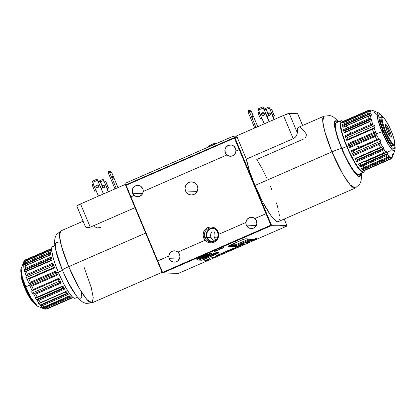 <?xml version="1.0" encoding="UTF-8"?>
<svg xmlns="http://www.w3.org/2000/svg" width="416" height="416" viewBox="0 0 416 416"><rect width="100%" height="100%" fill="white"/><g stroke="black" fill="none" stroke-linecap="round" stroke-linejoin="round"><path stroke-width="0.62" d="M197.345 185.869A6.531 6.406 91.9 0 1 191.235 194.969A6.531 6.406 91.9 0 1 185.557 191.006L197.163 191.386L185.557 191.006A6.531 6.406 91.9 0 1 191.662 181.912A6.531 6.406 91.9 0 1 197.345 185.869L195.931 183.768L193.84 182.374L191.386 181.906L188.937 182.432L186.872 183.872L185.505 186.009L185.042 188.516L185.557 191.006L186.966 193.112L189.056 194.506L191.516 194.974L193.96 194.444L196.024 193.003L197.392 190.871L197.855 188.365L197.345 185.869M254.92 218.525L252.184 217.298L249.215 217.698L246.88 219.612L245.856 222.477A5.663 5.554 91.9 0 1 256.495 220.678A5.663 5.554 91.9 0 1 251.202 228.561A5.663 5.554 91.9 0 1 246.277 225.129L256.339 225.462L246.277 225.129A5.663 5.554 91.9 0 1 245.851 222.477L218.676 234.328A7.977 7.821 91.9 0 1 205.078 240.256L205.104 240.245A7.956 7.8 91.9 0 1 203.705 238.02L204.927 237.64A6.968 6.833 -88.1 0 0 213.897 241.306A6.968 6.833 -88.1 0 0 217.5 232.159L218.057 231.759A7.956 7.8 91.9 0 1 218.665 234.333L218.057 231.759L217.5 232.159A6.968 6.833 91.9 0 1 210.985 241.862A6.968 6.833 91.9 0 1 204.927 237.64L206.804 237.702A6.968 6.833 -88.1 0 0 211.926 241.831M212.378 228.03A6.968 6.833 -88.1 0 0 206.804 237.702L203.705 238.02L205.104 240.245L177.908 252.106L179.488 254.254A5.663 5.554 91.9 0 1 174.195 262.142A5.663 5.554 91.9 0 1 169.27 258.71L179.332 259.038L169.27 258.71A5.663 5.554 91.9 0 1 177.908 252.101A5.663 5.554 91.9 0 1 179.488 254.254L179.93 256.417L179.53 258.591L177.512 261.154L175.521 262.023L173.352 262.049L170.492 260.53L169.27 258.71L168.849 256.053L157.711 260.91L130.91 196.846L134.191 195.416A5.663 5.554 91.9 0 1 132.605 193.263L142.667 193.591L132.605 193.263A5.663 5.554 91.9 0 1 137.899 185.375A5.663 5.554 91.9 0 1 143.25 191.464A5.663 5.554 91.9 0 1 134.191 195.416L136.932 196.643L139.896 196.243L142.23 194.329L143.25 191.464L226.907 154.981A5.663 5.554 91.9 0 1 225.326 152.833L235.394 153.161L225.326 152.833A5.663 5.554 91.9 0 1 230.62 144.945A5.663 5.554 91.9 0 1 235.971 151.034A5.663 5.554 91.9 0 1 226.912 154.981L143.255 191.464L226.912 154.981L229.653 156.208L232.617 155.813L234.952 153.899L235.976 151.034L239.257 149.604L266.058 213.668L254.914 218.525L256.495 220.678L256.844 223.943L256.032 225.997L253.562 228.108L251.441 228.566L248.347 227.646L246.277 225.129L245.851 222.477L218.676 234.328L218.473 236.777L217.542 239.044L215.982 240.921L213.938 242.221L211.604 242.83L209.201 242.684L206.955 241.795L205.078 240.256L177.908 252.106L175.172 250.879L172.208 251.28L169.874 253.188L168.849 256.053L157.737 260.9L162.562 272.428L162.479 272.776L162.193 272.641L125.741 185.505L126.11 185.297L162.562 272.428L270.842 225.217L234.395 138.081L126.11 185.297L130.936 196.83L134.186 195.416L132.605 193.263L132.257 189.998L133.063 187.944L135.538 185.827L138.736 185.468L140.748 186.29L142.818 188.807L143.25 191.464L226.907 154.981L225.326 152.833L224.978 149.562L225.784 147.514L228.254 145.397L231.462 145.038L233.47 145.86L235.539 148.377L235.971 151.034L239.216 149.614L234.395 138.081L126.11 185.297L126.017 184.824L234.296 137.608L237.385 137.706L234.296 137.608L234.395 138.081L234.967 137.883L234.296 137.608L126.017 184.824L125.741 185.505L162.193 272.641L162.864 272.917L162.562 272.428L270.842 225.217L266.016 213.684L254.914 218.525M197.319 258.892L202.691 256.204A7.992 0.66 157.3 0 0 197.049 259.402A7.992 0.66 157.3 0 0 205.821 256.308A7.992 0.66 157.3 0 0 211.468 253.11A7.992 0.66 157.3 0 0 202.691 256.204L196.997 259.142L197.491 259.35L200.268 258.518L208.463 255.102L211.635 253.183L209.383 253.614L202.691 256.204C206.508 254.556 209.305 253.547 211.104 253.183L211.006 253.167M201.224 257.13L203.268 256.448L203.096 256.032L203.398 256.719L203.112 256.027L203.398 256.719L204.37 256.386L201.224 257.13M208.759 254.379L204.116 255.965L203.986 255.658L204.641 256.272L206.06 255.512L204.37 256.386L204.235 256.053L204.37 256.386L204.516 255.97L206.06 255.502L204.162 256.058L204.646 255.382L205.062 255.492A4.878 0.406 -22.7 0 1 208.759 254.374A4.878 0.406 -22.7 0 1 205.213 256.287L200.777 258.014L200.528 257.499L201.162 257.161L200.533 257.499L200.424 257.239L200.834 258.024L202.571 257.436L208.213 254.826L208.759 254.379L208.556 253.895M214.344 251.54L218.629 249.917L218.067 249.74L215.748 250.588C214.219 251.295 213.746 251.612 214.344 251.54L216.934 250.744L218.722 249.688L214.152 251.482M215.4 250.9L217.376 249.943L217.646 250.214L215.472 251.046L215.79 250.687L217.469 250.167L215.883 251.004L215.348 250.77L215.472 251.046M217.469 250.167L217.516 249.896M208.364 259.35L206.44 260.073L208.364 259.35M208.598 259.106L208.785 259.558L209.96 258.409L203.835 261.076L207.667 259.839M219.05 254.758L217.641 255.544L217.048 255.637L217.199 255.362L219.05 254.758L217.048 255.637L216.928 255.356L218.956 254.535L219.227 254.8L219.097 254.488M215.92 256.126L220.21 254.509L217.329 255.18C215.795 255.887 215.327 256.204 215.92 256.126L218.514 255.336L220.178 254.264L215.732 256.074M228.722 250.541L227.313 251.326L226.72 251.42L226.871 251.144L228.722 250.541L226.72 251.42L226.6 251.139L228.628 250.318L228.899 250.583L228.769 250.271M225.592 251.909L229.882 250.292L227.001 250.962C225.467 251.67 224.999 251.987 225.592 251.909L228.327 251.056L229.85 250.047L225.404 251.857M236.356 247.088L237.994 246.392L236.267 246.927M236.912 247.26L239.086 245.892L235.217 247.577L238.025 246.828L238.774 245.95L235.295 247.432L237.505 246.678L236.912 247.26M246.99 242.902L249.179 241.842L245.622 242.856L246.99 242.902L246.766 242.367L246.99 242.902L249.179 241.842L245.622 242.856L246.99 242.902M255.554 239.169L256.729 238.654L256.422 238.15L255.278 238.649L255.471 238.966L252.21 239.985L251.763 240.583L249.09 241.348L251.519 240.926L253.167 239.762L255.554 239.169L255.33 238.623L255.554 239.169L256.729 238.654L256.422 238.15L255.278 238.649L255.471 238.966L255.33 238.623L255.471 238.966L252.21 239.985L251.763 240.583L249.09 241.348L252.678 240.422L252.45 239.881L252.678 240.422L253.1 239.595L255.554 239.169M241.873 244.962L243.24 244.364L243.084 243.994L243.168 244.447L241.784 244.806M243.24 244.364L243.1 243.984M242.975 244.228L240.921 245.076L242.918 244.052M239.798 245.575L242.944 244.681L244.384 243.875L243.578 244.093L244.072 243.714L239.777 245.513L242.767 244.759L244.312 244.01L243.578 244.093L244.109 243.719L239.751 245.56M231.488 249.163L233.464 248.206L233.735 248.477L231.556 249.309L231.878 248.95L233.558 248.43L231.967 249.267L231.436 249.033L231.556 249.309M233.558 248.43L233.605 248.16M230.428 249.803L234.718 248.18L231.832 248.851C230.303 249.558 229.835 249.876 230.428 249.803L233.303 248.888L234.686 247.941L230.24 249.746M223.886 252.647L222.477 253.438L221.905 253.323L223.886 252.647L223.356 253.11L221.884 253.526L221.764 253.25L223.792 252.424L224.063 252.694L223.933 252.377M220.756 254.02L225.046 252.398L222.165 253.068C220.631 253.776 220.163 254.093 220.756 254.02L223.631 253.105L225.014 252.158L220.568 253.963M211.775 257.618L213.138 257.66L214.885 256.901L212.904 257.124L213.138 257.66L212.914 257.124L211.775 257.618L213.138 257.66L215.332 256.599L214.042 257.161L212.904 257.124M220.236 248.789L222.212 247.837L222.482 248.102L220.308 248.94L220.834 248.487L222.305 248.061L220.719 248.893L220.184 248.659L220.308 248.94M222.305 248.061L222.352 247.79M219.18 249.428L223.465 247.811L220.584 248.482C219.05 249.189 218.582 249.506 219.18 249.428L221.77 248.638L223.439 247.567L218.988 249.376M236.475 244.312A0.874 0.853 -88.1 0 0 236.028 245.456L229.882 245.253L236.028 245.456A0.874 0.853 91.9 0 1 236.475 244.312L238.389 243.636L238.893 244.447L236.028 245.456A0.874 0.853 91.9 0 1 235.576 246.6A3.484 0.286 157.3 0 0 239.403 245.253L250.401 240.453A3.484 0.286 157.3 0 0 252.86 239.06L245.357 238.815A3.484 0.286 157.3 0 0 241.53 240.162L230.532 244.962A3.484 0.286 157.3 0 0 228.067 246.355L235.576 246.6A0.874 0.853 -88.1 0 0 236.028 245.456L238.893 244.447L238.389 243.636L248.992 239.018L236.933 244.202L232.336 244.176L236.475 244.312M249.896 239.647L238.893 244.447L239.403 245.253L238.893 244.447L249.896 239.647L249.579 239.034L250.401 240.453L249.896 239.647L251.098 239.086L249.896 239.647M245.029 238.888A0.874 0.853 -88.1 0 0 245.357 238.815A0.874 0.853 91.9 0 1 245.029 238.888M228.353 246.022L241.545 240.162L228.067 246.355A0.874 0.853 -88.1 0 0 228.488 245.96A0.874 0.853 91.9 0 1 228.067 246.355L236.486 246.381L252.886 239.174L245.357 238.815L241.53 240.162L245.04 238.883L252.502 239.132A0.874 0.853 -88.1 0 0 252.86 239.06A0.874 0.853 91.9 0 1 252.486 239.132M201.973 258.617A0.874 0.853 -88.1 0 0 202.036 259.08L201.011 259.043L202.036 259.08A0.874 0.853 91.9 0 1 201.973 258.617M204.906 258.066L202.036 259.08A0.874 0.853 91.9 0 1 201.583 260.218A3.484 0.286 157.3 0 0 205.41 258.872L216.414 254.077A3.484 0.286 157.3 0 0 218.873 252.684L216.486 252.606A3.484 0.286 157.3 0 0 212.659 253.952L201.656 258.752A3.484 0.286 157.3 0 0 199.196 260.14L201.583 260.218A0.874 0.853 -88.1 0 0 202.036 259.08L204.906 258.066L204.599 257.468L205.41 258.872L204.906 258.066L215.904 253.271L215.675 252.798L216.414 254.077L215.904 253.271L204.906 258.066M217.105 252.704L215.904 253.271L217.105 252.704M218.509 252.751L218.509 252.751A0.874 0.853 -88.1 0 0 218.873 252.684A0.874 0.853 91.9 0 1 218.494 252.751L216.164 252.673A0.874 0.853 -88.1 0 0 216.486 252.606A0.874 0.853 91.9 0 1 216.159 252.673L199.482 259.813M199.618 259.745A0.874 0.853 91.9 0 1 199.196 260.14A0.874 0.853 -88.1 0 0 199.618 259.745M237.489 137.961L234.967 137.883L271.414 225.014L286.905 225.519L284.201 219.055L286.905 225.519L271.414 225.014L271.144 225.701L286.634 226.205L178.355 273.421L162.864 272.917L271.144 225.701L270.842 225.217L271.414 225.014L234.967 137.883L237.489 137.961M204.927 237.64A6.968 6.833 91.9 0 1 211.442 227.937A6.968 6.833 91.9 0 1 217.5 232.159A6.968 6.833 -88.1 0 0 208.536 228.493A6.968 6.833 -88.1 0 0 204.927 237.64M203.705 238.02A7.956 7.8 91.9 0 1 207.818 227.573A7.956 7.8 91.9 0 1 218.057 231.759L216.341 229.2L213.793 227.505L210.798 226.933L207.818 227.573L205.306 229.33L203.642 231.93L203.076 234.983L203.705 238.02M286.634 226.205L178.355 273.421L162.864 272.917L271.144 225.701L286.634 226.205L286.905 225.519M201.656 258.752L199.124 260.114L201.583 260.218L202.987 259.834L218.946 252.715L216.486 252.606L215.082 252.99L201.656 258.752M241.015 245.211L240.755 245.456M209.96 258.409L203.835 261.076L207.74 260.016L209.96 258.409M213.439 241.488A6.531 6.406 91.9 0 1 207.22 237.531L211.12 237.661A6.531 6.406 -88.1 0 0 212.004 239.169L214.635 240.989M216.096 240.058L215.415 239.278A6.531 6.406 91.9 0 1 214.531 237.77L217.396 237.864L214.531 237.77A6.531 6.406 91.9 0 1 214.022 235.154L214.37 231.92L211.817 231.93L210.912 233.392L210.605 235.04A6.531 6.406 -88.1 0 0 211.12 237.661L207.22 237.531A6.531 6.406 91.9 0 1 213.866 228.472M388.643 131.253A5.486 0.972 -113.6 0 1 389.823 136.204A5.486 0.972 66.4 0 0 388.643 131.253L389.704 130.926A6.968 1.238 -113.6 0 1 390.629 137.103A6.968 1.238 -113.6 0 1 386.974 130.837L385.351 125.533L385.658 124.478L386.87 125.58L390.198 132.179L391.196 135.444L391.232 137.176L390.291 136.786L389.267 135.382L386.974 130.837A6.968 1.238 -113.6 0 1 385.336 124.972A6.968 1.238 -113.6 0 1 389.704 130.926L388.643 131.253A5.486 0.972 66.4 0 0 385.45 126.173A5.486 0.972 -113.6 0 1 388.643 131.253L387.39 131.799L388.643 131.253M383.479 117.692L382.71 117.088A15.678 2.782 66.4 0 0 384.795 130.988L385.445 130.79A14.773 2.626 -113.6 0 1 383.479 117.692A14.773 2.626 -113.6 0 1 391.232 130.978A14.773 2.626 -113.6 0 1 394.701 143.421A14.773 2.626 -113.6 0 1 385.445 130.79L384.795 130.988A15.678 2.782 -113.6 0 1 381.597 116.714A15.678 2.782 -113.6 0 1 383.12 117.447M392.47 145.907A15.678 2.782 -113.6 0 1 383.698 131.466L384.795 130.988L383.698 131.466A15.678 2.782 -113.6 0 1 380.141 117.634M394.633 143.848A15.678 2.782 -113.6 0 1 394.134 145.46A15.678 2.782 -113.6 0 1 384.795 130.988A15.678 2.782 66.4 0 0 394.618 144.394L394.701 143.421M385.445 130.79L387.837 135.996L391.456 142.126L393.344 144.186L394.477 144.222L394.399 140.556L392.283 133.624L388.835 125.772L385.221 119.642L383.328 117.577L382.2 117.541L381.982 118.3L382.777 123.256L385.445 130.79M21.382 274.643L21.299 275.616A14.773 2.626 66.4 0 0 24.768 288.059L25.064 287.846A15.678 2.782 -113.6 0 1 21.367 275.09A15.678 2.782 66.4 0 0 25.064 287.846L25.589 287.617L25.064 287.846A15.678 2.782 66.4 0 0 32.952 301.657A15.678 2.782 -113.6 0 1 25.064 287.846L24.768 288.059A14.773 2.626 66.4 0 0 32.521 301.345L33.29 301.948M32.672 301.454L30.779 299.395L28.413 295.62L24.768 288.059L22.1 280.53L21.304 275.569M268.71 115.586A1.435 1.409 -88.1 0 0 269.11 115.705M268.497 115.606L270.031 115.274L270.317 113.703A1.435 1.409 91.9 0 1 268.59 115.638M263.167 112.648A1.435 1.409 -88.1 0 0 261.96 114.644L261.685 114.639A1.435 1.409 91.9 0 1 263.032 112.637A1.435 1.409 91.9 0 1 264.28 113.506L263.51 112.736L262.428 112.752L261.674 113.537L261.685 114.639L262.454 115.409L263.536 115.393L264.29 114.608L264.28 113.506A1.435 1.409 91.9 0 1 262.938 115.508A1.435 1.409 91.9 0 1 261.685 114.639L261.96 114.644A1.435 1.409 -88.1 0 0 263.073 115.508M338.655 121.758L337.09 119.99L333.237 116.875L331.484 116.054L329.909 115.596L323.95 116.194L298.522 127.28A39.198 6.963 66.4 0 0 297.372 132.907L296.457 135.793L295.121 137.405L293.202 138.684L246.34 159.12A39.198 6.963 66.4 0 0 254.935 185.453L331.942 151.876A39.198 6.963 -113.6 0 1 323.95 116.194L322.754 121.254L324.688 131.274L331.942 151.876A8.71 0.723 -22.7 0 1 341.505 148.507L335.031 129.054L334.589 121.628L338.073 122.013L336.393 120.822L335.223 120.786L334.812 121.17L334.36 122.73L334.625 126.911L337.475 137.795L342.685 151.252L349.024 164.112L355.004 173.326L357.812 176.155L359.2 176.727L359.731 176.613L360.433 175.578L360.63 173.514M252.652 116.319L252.944 117.629L252.091 116.303L252.564 117.239L252.99 117.536L252.84 116.823L251.966 115.092L252.091 116.303L251.794 114.993L252.652 116.319L252.184 116.522L252.652 116.319M257.748 126.667L251.352 111.379L249.22 111.228L248.477 110.339L250.084 110.391L251.295 111.296L250.084 110.391L248.477 110.339L249.22 111.228L255.98 127.436L249.236 111.311L247.978 111.857L249.22 111.228L251.352 111.379L257.748 126.667M254.727 127.988L247.978 111.857L248.477 110.339L247.978 111.857L254.727 127.988M299.114 127.176L298.168 127.514L297.554 128.601L297.372 132.907L289.224 113.422A5.226 0.432 157.3 0 0 283.483 115.445L293.202 138.684L295.121 137.405L296.457 135.793L297.372 132.907L289.224 113.422L297.617 113.698L302.562 125.523L297.726 113.745A5.226 0.432 157.3 0 0 297.617 113.698L289.224 113.422L283.483 115.445L293.202 138.684L246.34 159.12L236.621 135.881L283.483 115.445L236.621 135.881L246.34 159.12L249.548 171.064L254.935 185.453A39.198 6.963 66.4 0 0 278.278 221.634L355.285 188.058A39.198 6.963 -113.6 0 1 331.942 151.876L343.086 174.522L350.121 184.777L355.285 188.058L359.778 184.101L361.109 180.788L361.447 175.848L361.213 173.498M303.649 139.022L256.786 159.458L261.882 168.199L267.046 178.589M270.291 185.957L271.731 189.488M276.489 202.914L278.112 208.759M278.699 211.364L279.412 215.81M279.479 219.097L278.897 221.099L277.685 221.744L276.864 221.546L273.603 218.904L270.884 215.53L262.948 202.472L254.935 185.453L331.942 151.876A8.71 0.723 157.3 0 1 341.505 148.507L352.284 169.536L358.264 176.431L360.636 173.753M306.322 134.529L306.223 136.12L305.37 137.748M300.378 127.587L303.742 130.624L306.119 133.796M267.332 115.97L268.809 115.544L266.126 109.138L264.519 109.616L264.238 109.736L266.916 116.147L268.637 115.539L265.959 109.132L268.809 115.544L265.959 109.132L264.238 109.736L268.991 121.768L266.682 116.246L269.214 121.67L267.145 116.048M261.966 118.305L264.274 123.822L259.048 111.998L257.941 112.627M262.886 106.813L258.138 108.867L262.85 106.813L263.51 108.02L262.886 106.813M264.238 109.736L263.999 109.84L262.85 106.813L263.234 108.009L258.518 110.068L258.138 108.867L259.288 111.899L257.91 112.611L260.593 119.023L261.732 118.404L258.518 110.068L263.234 108.009L264.228 109.741M260.593 119.023L262.044 118.492M262.73 115.414L261.96 114.644M261.846 114.098L262.704 112.762M268.923 107.011L264.176 109.065L268.892 107.011L269.547 108.217L268.923 107.011M271.674 109.361L274.336 115.726L271.487 109.314L270.228 109.86L271.487 109.314L274.165 115.721L272.906 116.267L270.228 109.86L273.052 116.204M272.922 116.267L274.253 119.47L272.995 116.454L274.368 115.736L271.653 109.32L274.368 115.736M270.26 109.944L268.892 107.011L269.272 108.207L266.287 109.512L269.272 108.207L270.26 109.944M269.547 108.217L270.234 109.86L269.547 108.217M264.373 109.678L264.176 109.065L264.373 109.678M263.468 112.809L264.254 114.686L263.468 112.809M272.719 116.444L274.024 119.569L272.719 116.444M267.909 113.391A1.435 1.409 91.9 0 1 270.317 113.703L269.006 112.835L267.717 113.734M269.204 112.845A1.435 1.409 -88.1 0 0 268.024 113.662M268.767 115.612L268.31 115.305M267.987 113.745L268.741 112.96M97.365 184.943A1.435 1.409 -88.1 0 0 96.158 186.94L95.888 186.935A1.435 1.409 91.9 0 1 97.23 184.933A1.435 1.409 91.9 0 1 98.478 185.801A1.435 1.409 91.9 0 1 97.136 187.803A1.435 1.409 91.9 0 1 95.888 186.935L96.158 186.94A1.435 1.409 -88.1 0 0 97.271 187.803M102.107 185.687A1.435 1.409 91.9 0 1 104.52 185.999A1.435 1.409 91.9 0 1 102.788 187.933M102.908 187.881A1.435 1.409 -88.1 0 0 103.308 188.001M76.731 205.988L80.532 203.944L90.251 227.178L80.532 203.944A5.226 0.432 157.3 0 0 76.731 205.993L85.129 226.065L86.528 227.334L88.187 227.64L90.251 227.178L135.013 207.662L90.251 227.178L88.187 227.64L86.528 227.334L85.129 226.065L76.84 206.029M68.702 266.656L145.652 233.106L68.702 266.656L61.454 246.054L59.514 236.038L60.715 230.979A39.198 6.963 66.4 0 0 68.702 266.656A8.71 0.723 157.3 0 0 62.369 270.067A8.71 0.723 -22.7 0 1 68.702 266.656A39.198 6.963 66.4 0 0 92.05 302.843L86.882 299.562L79.851 289.302L68.702 266.656M112.908 177.252L113.199 178.563L112.05 175.926L112.908 177.252L112.44 177.455L112.908 177.252L112.008 176.02L112.819 178.173L113.246 178.469L112.908 177.252M114.982 188.921L108.233 172.791L109.491 172.245L116.236 188.375L109.491 172.245L108.233 172.791L108.498 171.376L108.233 172.791L114.982 188.921M118.004 187.606L111.608 172.312L110.339 171.324L111.556 172.229L109.476 172.162L108.732 171.272L110.339 171.324L108.498 171.376L109.491 172.245L111.608 172.312L118.004 187.606M100.698 227.521L97.323 227.89L94.219 226.616M80.532 203.944L126.136 184.059L80.532 203.944M61.433 267.394L56.467 252.403L55.671 248.544L55.406 244.364M55.567 243.454L55.858 242.804L56.8 242.304L58.188 242.882M81.375 292.126L81.64 296.306M81.479 297.216L80.777 298.251L78.858 297.788M74.953 293.535L68.786 283.374L63.731 272.891M84.058 267.16L91.312 287.763L93.246 297.783L92.05 302.843L86.091 303.441L82.763 302.156L78.91 299.042L73.242 291.491C69.451 285.428 65.827 278.288 62.374 270.078C59.644 263.531 57.559 257.535 56.129 252.096L54.553 243.188L54.891 238.248L56.222 234.936L60.715 230.979L83.101 221.213M102.248 190.908L103.511 193.924L102.154 190.944M107.125 188.562L108.228 191.864L106.917 188.739L108.451 191.766L107.193 188.75L108.566 188.032L105.856 181.615L108.566 188.032M103.126 179.306L98.374 181.36L103.09 179.306L103.475 180.502L100.485 181.808L103.475 180.502L103.09 179.306L103.745 180.513L103.126 179.306M98.571 181.974L98.374 181.36L98.571 181.974M97.666 185.104L98.457 186.982L97.666 185.104M103.745 180.513L104.432 182.156L103.745 180.513M104.239 182.333L103.475 180.502L104.239 182.333M105.872 181.657L108.534 188.022L105.685 181.61L104.426 182.156L105.685 181.61L108.363 188.016L107.104 188.562L104.426 182.156L107.25 188.5M102.185 186.04L102.939 185.255M102.97 187.907L102.508 187.6M103.402 185.141A1.435 1.409 -88.1 0 0 102.222 185.957M102.695 187.902L104.229 187.569L104.52 185.999L103.204 185.13L101.915 186.03M96.028 190.658L94.791 191.318L95.93 190.705L92.721 182.364L97.432 180.31L97.084 179.109L103.418 193.965L101.15 188.552L103.007 187.84L100.329 181.433L103.007 187.84L100.329 181.433L98.436 182.036L101.114 188.443L102.835 187.834L100.157 181.428L98.202 182.135L97.432 180.31L92.721 182.364L92.336 181.163L97.053 179.109L92.336 181.163L93.486 184.194L92.144 184.922M96.164 190.601L98.472 196.118L93.252 184.293L92.513 184.642L92.108 184.907L94.791 191.318M96.044 186.394L96.902 185.058M96.928 187.71L96.47 187.403M95.888 186.935L96.658 187.704L97.734 187.689L98.488 186.904L98.478 185.801L97.708 185.032L96.632 185.047L95.872 185.832L95.888 186.935M371.987 120.385L371.597 120.588L372.185 120.037L371.654 119.179L345.056 130.78L371.654 119.179L370.36 118.685L370.833 118.784L344.256 130.374L343.871 130.198L344.895 130.671L344.256 130.374L371.145 118.893A26.021 4.623 -113.6 0 1 370.422 115.466L371.228 115.435L370.422 115.466A26.021 4.623 66.4 0 0 371.145 118.893L372.169 119.813L371.597 120.588A26.021 4.623 66.4 0 0 372.902 124.836L374.202 125.403L374.915 126.407L374.717 127.348L373.989 127.941A26.021 4.623 66.4 0 0 375.835 132.699L376.958 133.515L382.002 131.737A20.8 3.692 -113.6 0 1 378.508 112.85L377.109 114.358L377.868 119.699L382.002 131.737L383.053 131.446L378.752 117.858L382.741 117.114M371.446 114.296L370.869 113.906L371.446 114.296M372.029 110.302L371.592 110.032A26.021 4.623 -113.6 0 1 371.904 110.131A26.021 4.623 66.4 0 0 371.592 110.032L372.169 110.328L371.145 110.016A26.021 4.623 66.4 0 0 370.365 110.822L371.108 111.426L370.209 111.462A26.021 4.623 66.4 0 0 370.183 113.563L370.64 113.776L344.037 125.377L343.403 125.091L369.996 113.495L370.64 113.776L344.037 125.377L342.534 124.441L368.155 113.266A26.785 4.758 -113.6 0 1 368.176 111.842L342.55 123.011A26.785 4.758 -113.6 0 1 342.836 121.831L368.462 110.661A26.785 4.758 -113.6 0 1 368.992 110.094A26.785 4.758 -113.6 0 1 369.013 110.089A26.785 4.758 66.4 0 0 368.992 110.094A26.785 4.758 66.4 0 0 368.462 110.661L342.836 121.831A26.785 4.758 66.4 0 0 342.55 123.011L368.176 111.842A26.785 4.758 66.4 0 0 368.155 113.266L342.534 124.441A26.785 4.758 66.4 0 0 342.904 127.369A26.785 4.758 -113.6 0 1 342.534 124.441L343.403 125.091L369.996 113.495L368.498 113.24M370.365 110.822L369.632 110.599L370.068 110.703L343.496 122.294L343.148 122.112L343.496 122.294L370.365 110.822A26.021 4.623 -113.6 0 1 371.145 110.016L372.034 110.23M377.218 114.712L376.714 114.343M359.325 145.995L357.438 146.817M368.971 110.105L343.392 121.259M368.529 116.194L342.904 127.369L368.529 116.194A26.785 4.758 66.4 0 0 369.018 118.508A26.785 4.758 -113.6 0 1 368.529 116.194L368.914 115.892L368.529 116.194M343.392 129.683L369.018 118.508L343.392 129.683A26.785 4.758 66.4 0 0 344.23 132.824A26.785 4.758 -113.6 0 1 343.392 129.683L343.392 129.683M369.85 121.654L344.23 132.824L369.85 121.654A26.785 4.758 66.4 0 0 370.734 124.53A26.785 4.758 -113.6 0 1 369.85 121.654L370.183 121.316L369.85 121.654M345.114 135.704L370.734 124.53L345.114 135.704A26.785 4.758 66.4 0 0 346.783 140.473A26.785 4.758 -113.6 0 1 345.114 135.704L345.275 135.97L345.114 135.704M372.403 129.303L346.783 140.473L372.403 129.303A26.785 4.758 66.4 0 0 373.656 132.527A26.785 4.758 -113.6 0 1 372.403 129.303L373.989 127.941A26.021 4.623 -113.6 0 0 375.835 132.699L376.958 133.515L348.832 145.652A26.785 4.758 -113.6 0 1 348.031 143.697L373.656 132.527L348.031 143.697A26.785 4.758 66.4 0 0 348.832 145.652A26.785 4.758 66.4 0 0 349.664 147.602L350.444 145.46L349.96 144.602L348.962 144.274L375.835 132.699L373.656 132.527L375.534 132.683L348.962 144.274L348.031 143.697L350.36 145.111L376.958 133.515L376.719 134.81L375.289 136.432A26.785 4.758 66.4 0 0 376.74 139.662L351.114 150.831A26.785 4.758 66.4 0 0 353.449 155.626L379.07 144.456A26.785 4.758 66.4 0 0 380.598 147.352L354.978 158.527A26.785 4.758 66.4 0 0 356.788 161.699L382.408 150.53A26.785 4.758 66.4 0 0 383.869 152.875L358.249 164.05A26.785 4.758 66.4 0 0 360.355 167.034L385.975 155.86A26.785 4.758 66.4 0 0 387.202 157.326L361.582 168.501A26.785 4.758 66.4 0 0 362.877 169.733L388.497 158.558L389.537 157.238L362.96 168.828L363.111 168.293L362.877 169.733L362.96 168.828L389.537 157.238L388.497 158.558L362.877 169.733A26.785 4.758 -113.6 0 1 361.582 168.501L387.202 157.326A26.785 4.758 -113.6 0 1 385.975 155.86L360.355 167.034A26.785 4.758 -113.6 0 1 358.249 164.05L383.869 152.875A26.785 4.758 -113.6 0 1 382.408 150.53L356.788 161.699A26.785 4.758 -113.6 0 1 354.978 158.527L380.598 147.352A26.785 4.758 -113.6 0 1 379.07 144.456L353.449 155.626L353.366 155.308L353.449 155.626A26.785 4.758 -113.6 0 1 351.114 150.831L351.307 151.086L351.114 150.831L376.74 139.662L380.151 139.714L380.931 140.951L353.912 152.734A1.96 0.348 66.4 0 0 353.054 151.148A25.392 4.508 66.4 0 0 354.198 153.499L353.054 151.148A25.392 4.508 -113.6 0 0 354.198 153.499A1.96 0.348 66.4 0 0 353.912 152.734L380.931 140.951L380.728 142.08L379.07 144.456M369.117 110.042L341.484 122.091A26.785 4.758 66.4 0 0 346.944 146.474L350.36 145.111L349.664 147.602L375.289 136.432L376.511 135.013L349.934 146.598L376.719 134.81A26.021 4.623 66.4 0 0 378.862 139.584A26.021 4.623 -113.6 0 1 376.719 134.81L376.958 133.515L382.002 131.737L388.575 144.851L392.532 150.114L394.862 150.358A20.8 3.692 -113.6 0 1 382.002 131.737L383.053 131.446L379.631 121.789L378.612 115.424L378.893 114.457L379.475 114.145L380.344 114.504L382.767 117.146M346.663 146.463A28.226 5.013 -113.6 0 1 340.912 120.775A28.226 5.013 -113.6 0 1 342.935 121.462L341.338 120.697L340.47 121.16L340.012 123.677L340.293 126.469L342.93 136.547L346.663 146.463L341.952 148.517L346.663 146.463L352.435 158.714L358.145 168.116L360.105 170.55L362.45 172.448L363.043 172.593L363.917 172.13L364.343 170.565A28.226 5.013 -113.6 0 1 363.475 172.515A28.226 5.013 -113.6 0 1 346.663 146.463M340.912 120.775L336.196 122.829A28.226 5.013 66.4 0 0 341.952 148.517A28.226 5.013 66.4 0 0 358.758 174.569L363.475 172.515M390.385 150.79L364.759 161.959L390.385 150.79M347.547 137.514A1.96 0.348 66.4 0 0 347.188 136.744A25.392 4.508 66.4 0 0 348.01 139.084L347.188 136.744A25.392 4.508 -113.6 0 0 348.01 139.084A1.96 0.348 66.4 0 0 347.547 137.514L374.561 125.731L347.547 137.514M370.734 124.53L372.72 124.81L345.826 136.323L347.032 136.672L346.128 136.406L372.72 124.81L374.254 125.44L374.915 126.407L374.863 127.072L373.989 127.941M381.987 147.248L382.637 146.978A26.021 4.623 -113.6 0 1 380.375 142.698L380.91 141.44L380.687 140.202L379.834 139.589L378.7 139.625L351.842 151.263L352.908 151.128L378.7 139.625L377.151 139.703M379.304 144.128L380.375 142.698A26.021 4.623 66.4 0 0 382.637 146.978L383.5 147.077L383.765 148.132L357.167 159.728L356.803 158.605L355.81 158.678L382.138 147.202M386.214 155.6L387.14 154.102A26.021 4.623 66.4 0 0 388.95 156.265L388.44 156.816L388.95 156.265A26.021 4.623 -113.6 0 1 387.14 154.102L360.464 165.88L360.708 165.225L387.306 153.624L360.708 165.225L360.823 164.767A1.96 0.348 66.4 0 0 360.116 163.53M387.488 152.641L387.379 153.364L387.488 152.641M382.637 146.978L383.656 147.274L383.614 148.694A26.021 4.623 66.4 0 0 385.772 152.162L386.402 151.705L385.772 152.162A26.021 4.623 -113.6 0 1 383.614 148.694L382.678 150.171L383.464 148.985L356.892 160.571L357.167 159.728L383.765 148.132L383.464 148.985L356.892 160.571L356.72 161.517L357.162 159.177L356.325 158.506M389.969 159.011L390.983 158.096L389.969 159.011L363.932 170.357A26.785 4.758 66.4 0 0 364.764 170.383L390.385 159.214L391.477 158.111L390.718 158.439L391.477 158.111L390.385 159.214A26.785 4.758 66.4 0 0 390.406 159.203A26.785 4.758 66.4 0 0 390.468 159.172L390.468 159.172M391.591 157.83L391.477 158.111L391.591 157.83A26.021 4.623 66.4 0 0 392.361 157.05A26.021 4.623 -113.6 0 1 391.591 157.83L391.726 157.3M391.596 157.082L391.139 157.815A26.021 4.623 -113.6 0 1 389.652 156.936A26.021 4.623 66.4 0 0 391.139 157.815L391.732 157.274M391.326 158.397L390.941 158.642M371.145 110.016L369.013 110.089L371.145 110.016M389.652 156.936L389.776 156.265M388.06 157.056L387.644 157.222M359.98 163.592A25.392 4.508 -113.6 0 0 360.823 164.767L360.355 166.192L387.057 154.284L385.975 155.86M360.282 166.509L360.355 166.192L360.282 166.509M384.836 152.734L385.273 152.558M381.54 147.332L381.077 147.363L381.54 147.332M355.498 158.787L355.81 158.678L355.498 158.787M353.766 154.31L354.198 153.499L353.766 154.31M380.26 142.839L353.673 154.43L353.366 155.308L353.673 154.43L380.26 142.839M351.567 151.226L351.307 151.086L351.567 151.226M373.766 128.04L347.246 139.599L346.783 140.473L347.017 139.729M372.663 128.981L373.838 128.008M371.597 120.588L371.327 120.656L371.597 120.588A26.021 4.623 -113.6 0 0 372.902 124.836L371.124 124.576M345.254 132.075L345.498 131.243L345.056 130.78L345.582 131.68M371.327 120.656L370.921 120.801M344.432 132.356L344.755 132.246M343.611 130.005L343.871 130.198L343.611 130.005M369.444 118.534L369.897 118.596L369.444 118.534M370.36 118.685L369.897 118.596L370.36 118.685M344.713 126.49L344.438 125.601A25.392 4.508 66.4 0 0 344.536 126.464A25.392 4.508 -113.6 0 1 344.438 125.601L344.037 125.377L344.438 125.601A1.96 0.348 66.4 0 1 344.692 126.396M370.422 115.466L368.914 115.892L370.422 115.466M342.95 127.192L343.652 127.052M369.33 115.653L369.772 115.502M370.209 111.462L368.176 111.842L370.209 111.462A26.021 4.623 -113.6 0 0 370.183 113.563L369.028 113.272M370.9 111.145L371.108 111.426M368.155 113.266L368.581 113.24M368.571 111.623L368.992 111.467M368.826 110.578L369.216 110.557L368.826 110.578M369.632 110.599L369.216 110.557L369.632 110.599M370.921 109.866L371.327 109.938M371.254 109.918L371.904 110.131A26.021 4.623 -113.6 0 1 373.084 110.911M373.942 111.748A26.021 4.623 -113.6 0 1 375.596 113.745M360.194 146.931L376.849 139.672L360.194 146.931M363.714 169.463L363.319 170.83L362.492 171.272L361.27 170.763L358.805 168.282L354.671 162.136L349.055 151.278L345.036 141.674L342.108 132.818L340.714 126.074L340.668 123.828L341.427 122.122M341.89 122.018L342.456 122.153M346.538 126.261L347.558 127.717M349.71 131.154L350.828 133.104M363.48 165.792L363.672 167.216M376.74 139.662A26.785 4.758 -113.6 0 1 375.289 136.432L349.664 147.602A26.785 4.758 -113.6 0 1 348.832 145.652L346.944 146.474A26.785 4.758 66.4 0 0 362.898 171.2L390.406 159.203A26.785 4.758 -113.6 0 1 390.385 159.214L364.764 170.383A26.785 4.758 -113.6 0 1 363.932 170.357L389.553 159.182A26.785 4.758 -113.6 0 1 388.497 158.558A26.785 4.758 66.4 0 0 389.553 159.182M394.545 143.972L394.888 146.125L394.638 148.684L394.056 148.99L393.193 148.632L392.08 147.618L387.728 141.149L383.053 131.446L390.78 146.011L394.623 144.352M380.734 117.151L380.021 118.212L380.333 121.306L383.698 131.466L388.861 141.69L391.16 144.846L392.798 145.985M388.95 156.265L389.35 155.865M392.553 154.279A26.021 4.623 -113.6 0 1 392.574 155.969M35.901 298.168L37.201 297.092A26.785 4.758 -113.6 0 1 35.672 294.19L33.784 293.914L60.611 282.396L59.66 282.058L60.372 282.318L33.639 293.888A26.021 4.623 66.4 0 0 35.901 298.168L35.688 298.735L36.4 299.593L63.003 287.997L36.4 299.593L37.591 300.092L37.159 299.988L63.731 288.397L64.08 288.579L63.159 288.106L63.731 288.397L36.878 299.884A26.021 4.623 66.4 0 0 39.036 303.352L38.516 303.394L39.036 303.352A26.021 4.623 -113.6 0 1 36.878 299.884L35.786 298.958L35.901 298.168A26.021 4.623 -113.6 0 1 33.639 293.888L32.568 293.332L31.814 292.328L32.126 290.774A26.021 4.623 -113.6 0 1 29.983 286L29.094 285.199L25.849 287.035A20.8 3.692 66.4 0 0 37.492 306.186L31.122 297.934L25.849 287.035L25.47 287.326L25.849 287.035L22.318 277.228L21.138 268.679A20.8 3.692 66.4 0 0 25.849 287.035L29.094 285.199L56.675 273.042A26.785 4.758 66.4 0 0 57.512 274.997L31.886 286.166A26.785 4.758 66.4 0 0 33.337 289.396L58.963 278.226A26.785 4.758 66.4 0 0 61.292 283.02L35.672 294.19A26.785 4.758 66.4 0 0 37.201 297.092L62.821 285.917A26.785 4.758 66.4 0 0 64.631 289.094L39.01 300.264A26.785 4.758 66.4 0 0 40.472 302.614L66.092 291.439A26.785 4.758 66.4 0 0 68.198 294.424L42.572 305.599A26.785 4.758 66.4 0 0 43.805 307.065L69.425 295.89A26.785 4.758 66.4 0 0 70.72 297.123L45.1 308.298A26.785 4.758 66.4 0 0 46.155 308.922L71.776 297.747A26.785 4.758 66.4 0 0 72.608 297.778L46.987 308.948A26.785 4.758 66.4 0 0 47.008 308.937A26.785 4.758 66.4 0 0 47.029 308.932M39.088 304.559L39.728 304.954L39.088 304.559M45.079 309.166L44.408 309.005A26.021 4.623 -113.6 0 1 44.096 308.906A26.021 4.623 -113.6 0 1 42.916 308.126L41.813 307.512L42.219 307.455A26.021 4.623 -113.6 0 1 40.404 305.292L39.962 305.079L66.56 293.483L67.168 293.769L40.581 305.365L39.962 305.079L66.56 293.483L68.198 294.424A26.785 4.758 -113.6 0 1 66.092 291.439L40.472 302.614A26.785 4.758 -113.6 0 1 39.01 300.264L64.631 289.094A26.785 4.758 -113.6 0 1 62.821 285.917L37.201 297.092L36.369 297.95M42.916 308.126L43.701 308.35L43.228 308.24L69.805 296.655L70.195 296.837L69.165 296.358L69.805 296.655L42.916 308.126A26.021 4.623 66.4 0 0 44.096 308.906L37.492 306.186C33.556 303.576 29.552 297.289 25.47 287.326L29.786 296.301L35.282 304.236M28.621 278.996L27.253 279.131A26.021 4.623 66.4 0 0 29.099 283.889L55.806 272.1L55.822 273.848L57.512 274.997A26.785 4.758 -113.6 0 1 56.675 273.042L58.328 272.324L56.675 273.042A26.785 4.758 -113.6 0 1 55.874 271.092L55.588 273.25L56.04 274.108L56.779 274.425L30.202 286.016L29.276 285.516L28.964 284.476L30.254 282.261A26.785 4.758 -113.6 0 1 29.006 279.037L54.626 267.868A26.785 4.758 -113.6 0 1 52.957 263.094L27.336 274.269A26.785 4.758 -113.6 0 1 26.452 271.388L52.073 260.218A26.785 4.758 -113.6 0 1 51.241 257.072L25.615 268.247A26.785 4.758 -113.6 0 1 25.126 265.933L50.752 254.758A26.785 4.758 -113.6 0 1 50.378 251.831L24.757 263.006A26.785 4.758 -113.6 0 1 24.773 261.576L50.398 250.406A26.785 4.758 -113.6 0 1 50.606 249.408A26.785 4.758 -113.6 0 1 50.684 249.226L25.059 260.395L23.764 261.706L50.336 250.12L23.764 261.706L25.059 260.395L50.684 249.226A26.785 4.758 66.4 0 0 50.398 250.406L24.773 261.576A26.785 4.758 66.4 0 0 24.757 263.006L50.378 251.831A26.785 4.758 66.4 0 0 50.752 254.758L25.126 265.933A26.785 4.758 66.4 0 0 25.615 268.247L51.241 257.072A26.785 4.758 66.4 0 0 52.073 260.218L26.452 271.388A26.785 4.758 66.4 0 0 27.336 274.269L52.957 263.094L53.014 263.411L52.957 263.094A26.785 4.758 66.4 0 0 54.626 267.868L54.486 267.613L54.626 267.868L29.006 279.037L26.837 279.188L26.042 278.528L25.86 277.784L52.796 266.037L25.86 277.784L26.172 276.026L27.336 274.269M54.787 245.534L52.525 246.522A28.226 5.013 66.4 0 0 58.282 272.21L62.499 270.374L58.282 272.21A28.226 5.013 66.4 0 0 75.088 298.262L77.345 297.279M35.256 294.143L33.639 293.888L32.224 292.999L59.166 281.252L32.224 292.999L31.814 292.328L31.834 291.132L33.337 289.396A26.785 4.758 -113.6 0 1 31.886 286.166L57.512 274.997L56.779 274.425L30.202 286.016L31.886 286.166L29.983 286A26.021 4.623 66.4 0 0 32.126 290.774L58.947 278.98L58.963 278.226L33.337 289.396M25.308 271.502L24.378 271.695L24.294 270.644L50.892 259.048L51.303 260.255M25.022 271.664L24.482 271.809L24.263 270.951L25.298 268.601L24.523 269.792L51.1 258.201L50.892 259.048L24.294 270.644L24.523 269.792L51.1 258.201L51.262 257.254L50.866 259.241L51.106 260.229M49.894 253.635L49.764 254.088A25.392 4.508 66.4 0 0 49.863 254.951A25.392 4.508 -113.6 0 1 49.764 254.088L49.894 253.635L23.296 265.236L49.894 253.635L50.362 252.049L49.894 253.635M23.046 266.214L23.218 265.491L23.046 266.214M24.024 266.261L23.686 266.656A26.021 4.623 66.4 0 0 24.414 270.083A26.021 4.623 -113.6 0 1 23.686 266.656L24.346 266.079M51.236 248.654A26.785 4.758 -113.6 0 1 51.646 248.586A26.785 4.758 66.4 0 0 51.236 248.654L25.615 259.823L51.236 248.654M59.53 281.986A25.392 4.508 -113.6 0 1 58.386 279.635A25.392 4.508 66.4 0 0 59.53 281.986M23.244 263.11L23.473 262.652A26.021 4.623 66.4 0 0 23.447 264.753A26.021 4.623 -113.6 0 1 23.473 262.652L23.629 262.012A26.021 4.623 -113.6 0 1 23.639 261.986L21.138 268.679C20.706 269.194 20.686 270.826 21.065 273.577C21.752 277.332 23.218 281.913 25.47 287.326M50.492 249.714L50.336 250.12M24.107 261.856L24.424 261.685M24.45 263.26L23.296 265.236L24.757 263.006M23.52 264.571L50.107 252.98L23.52 264.571M25.652 271.414L26.031 271.383L25.652 271.414M27.362 279.084L26.619 279.136L26.042 278.528L26.172 276.026A26.021 4.623 -113.6 0 1 24.861 271.778A26.021 4.623 66.4 0 0 26.172 276.026L52.832 264.295L53.014 263.411L52.832 264.295L26.244 275.886L27.076 274.591M53.336 267.571A25.392 4.508 -113.6 0 1 52.52 265.231A25.392 4.508 66.4 0 0 53.336 267.571M52.775 264.415L52.52 265.231L52.775 264.415M54.122 267.441L27.456 279.042M29.006 279.037A26.785 4.758 66.4 0 0 30.254 282.261L55.874 271.092L30.254 282.261L29.229 283.691L55.806 272.1L55.874 271.092A26.785 4.758 66.4 0 0 56.675 273.042L29.094 285.199L29.099 283.889A26.021 4.623 -113.6 0 1 27.253 279.131M58.734 279.167L58.386 279.635L58.734 279.167M33.103 289.723L32.224 290.706L58.812 279.11L58.963 278.226A26.785 4.758 -113.6 0 0 61.292 283.02L61.1 282.75L61.292 283.02L35.672 294.19M36.265 298.017L62.655 286.51L62.265 287.035L63.003 287.997L62.384 287.352L62.4 286.645M64.08 288.579L64.34 288.766L64.08 288.579M38.532 300.238L38.054 300.175L38.532 300.238M37.591 300.092L38.054 300.175L37.591 300.092M66.149 293.259L66.56 293.483L66.149 293.259A25.392 4.508 66.4 0 1 65.312 292.079M39.036 303.352L40.472 302.614L39.036 303.352M39.858 303.16L39.525 303.316M42.26 307.798L41.839 307.393L42.827 307.523L43.805 307.065A26.785 4.758 -113.6 0 1 42.572 305.599L68.198 294.424L67.168 293.769L40.581 305.365L42.172 305.62M42.572 305.599L40.404 305.292A26.021 4.623 66.4 0 0 42.219 307.455L43.176 307.44M73.065 297.575L47.008 308.937A26.785 4.758 -113.6 0 1 46.987 308.948L45.172 309.114L46.987 308.948L72.608 297.778A26.785 4.758 -113.6 0 1 71.776 297.747L46.155 308.922A26.785 4.758 -113.6 0 1 45.1 308.298L43.701 308.35L45.1 308.298L70.72 297.123L70.195 296.837L70.72 297.123A26.785 4.758 -113.6 0 1 69.425 295.89L43.498 307.284M46.155 308.922L45.822 309.072M75.988 295.36L75.951 296.431M75.15 298.23L74.069 298.194L72.592 297.17L68.692 292.334L64.048 284.461L59.374 274.752L55.37 264.685L52.65 255.788L51.631 249.423L51.818 247.51L52.463 246.553M52.957 246.444L53.55 246.584M25.615 259.823A26.785 4.758 66.4 0 0 25.594 259.834A26.785 4.758 66.4 0 0 25.059 260.395A26.785 4.758 -113.6 0 1 25.594 259.834A26.785 4.758 -113.6 0 1 25.615 259.823M23.707 261.83A26.021 4.623 66.4 0 0 23.639 261.986C24.887 260.224 25.542 259.506 25.594 259.834L51.657 248.472M33.358 290.207A15.678 2.782 66.4 0 0 33.15 289.661L33.358 290.207M27.014 290.748L31.762 299.702L34.549 303.519M21.112 272.912L22.1 277.685L24.17 283.951M24.357 269.844L24.83 270.41M23.384 262.678L23.629 262.012M125.726 183.087L126.386 184.657L125.726 183.087L233.381 136.141L236.777 136.256L233.381 136.141L234.036 137.717L233.381 136.141L125.726 183.087M234.686 137.764L234.328 137.753M213.372 144.243L214.505 143.603M214.058 143.588L212.3 144.206M211.765 144.425L214.833 143.406L215.972 143.733M210.257 145.101L209.123 145.74M209.565 145.756L210.335 145.512M386.272 155.532L386.552 155.158M379.361 144.045L379.652 143.629L379.361 144.045M377.754 139.734L377.25 139.714L377.754 139.734M371.717 124.665L371.218 124.587L371.717 124.665M24.378 263.328L24.045 263.702M27.019 274.674L26.733 275.09L27.019 274.674M28.09 278.97L28.527 278.99L28.09 278.97M33.051 289.796L32.77 290.16L33.051 289.796M34.663 294.06L35.157 294.133L34.663 294.06M41.564 305.583L42.073 305.62M212.898 241.493L213.377 241.509M213.325 228.431L213.803 228.446M394.134 145.46L393.021 145.948M269.246 115.716L268.975 115.705M263.208 115.518L262.938 115.508M302.64 125.486L297.726 113.74M97.136 187.803L97.406 187.814M103.173 188.001L103.449 188.011M92.05 302.843L162.058 272.314M371.904 110.131L378.508 112.85L380.448 114.187L383.006 117.322M389.797 159.089L363.969 170.352M394.649 144.019L395.2 148.002L394.862 150.358L392.361 157.05L390.406 159.203M387.936 157.113L361.769 168.522M385.122 152.63L358.701 164.148M382.268 147.15L355.722 158.725M373.802 128.019L347.214 139.615M344.51 132.314L370.994 120.765M343.075 127.104L369.382 115.632M342.612 122.938L368.612 111.602M50.346 250.099L50.606 249.408M24.388 261.7L50.388 250.364M24.305 266.1L50.612 254.628M25.251 271.523L51.73 259.979M53.971 267.478L27.388 279.074M62.717 286.489L36.171 298.064M66.066 291.751L39.65 303.269M69.446 295.989L43.28 307.398M44.096 308.906L44.746 309.114M71.791 297.752L45.963 309.015M208.224 147.113L208.983 145.782L211.214 144.659"/></g></svg>
